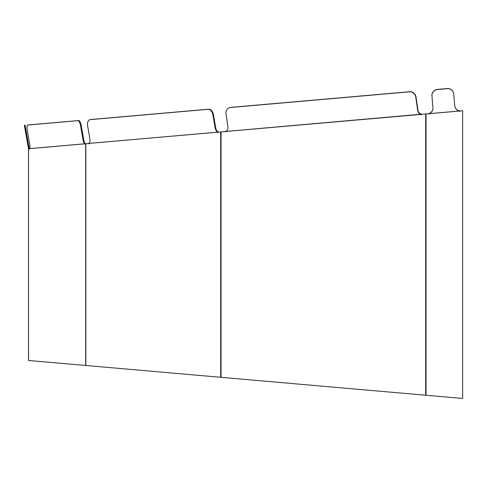 <?xml version="1.0" encoding="UTF-8"?>
<svg xmlns="http://www.w3.org/2000/svg" width="487" height="487" viewBox="0 0 487 487"><rect width="100%" height="100%" fill="white"/><g stroke="black" fill="none" stroke-linecap="round" stroke-linejoin="round"><path stroke-width="0.73" d="M28.471 124.928A5.96 1.54 79.6 0 1 28.508 124.922A5.96 1.54 79.6 0 1 28.544 124.915L78.784 120.52A5.96 1.54 79.6 0 1 81.359 126.249L83.709 139.574A4.34 1.12 -100.4 0 0 85.304 143.653L84.622 143.781L84.635 144.262L84.726 143.811L85.852 143.708L88.464 143.482L88.695 143.902L88.464 143.482M84.628 143.799L29.597 148.614L29.597 149.077L29.591 148.596A4.286 1.108 -100.4 0 0 29.719 144.42L27.357 131.04A5.96 1.54 79.6 0 1 27.333 130.906A5.96 1.54 79.6 0 1 27.832 125.043A5.96 1.54 79.6 0 1 27.869 125.037L78.109 120.642A5.96 1.54 79.6 0 1 80.684 126.376L83.027 139.696A4.34 1.12 -100.4 0 0 84.622 143.781L85.31 143.677A0.907 0.877 85 0 1 85.316 143.756M217.896 132.172L88.677 143.422A4.286 2.599 -102.6 0 0 89.925 139.172L87.617 125.804A5.96 3.616 77.4 0 1 87.569 125.488A5.96 3.616 77.4 0 1 89.943 119.674L90.497 119.552A5.96 3.616 77.4 0 1 90.783 119.51L208.82 109.179A5.96 3.616 77.4 0 1 213.452 114.725L215.747 128.032A4.34 2.636 -102.6 0 0 218.444 131.995L217.89 132.117L217.908 132.598L218.115 132.141L220.69 131.91L225.335 131.508L225.694 131.922L225.658 131.429A4.286 3.92 -115.4 0 0 225.81 131.362A4.286 3.92 -115.4 0 0 227.916 127.15L226.017 113.812A5.96 5.454 64.6 0 1 225.968 113.331A5.96 5.454 64.6 0 1 228.945 107.95A5.96 5.454 64.6 0 1 230.668 107.481L409.47 91.836A5.96 5.454 64.6 0 1 415.788 97.205L417.682 110.488A4.34 3.975 -115.4 0 0 421.145 114.329L421.182 114.816L421.48 114.348L426.046 113.946L426.046 395.261L462.65 398.463L462.65 110.744L460.002 110.975L459.685 111.444L459.631 110.841A5.96 5.868 175 0 1 454.724 105.576M89.943 119.674A5.96 3.616 77.4 0 1 90.229 119.632L208.266 109.307A5.96 3.616 77.4 0 1 212.898 114.847L215.193 128.154A4.34 2.636 -102.6 0 0 217.89 132.117L218.45 132.02A0.907 0.718 85 0 1 218.462 132.111M229.073 107.889A5.96 5.454 64.6 0 1 229.207 107.828A5.96 5.454 64.6 0 1 230.929 107.359L409.731 91.714A5.96 5.454 64.6 0 1 416.05 97.083L417.943 110.366A4.34 3.975 -115.4 0 0 421.401 114.201L225.664 131.46M453.707 94.009L453.701 93.888A5.96 5.868 -5 0 0 447.255 88.561L437.356 89.425A5.96 5.868 -5 0 0 431.932 95.793L431.945 95.915A5.96 5.868 -5 0 1 437.369 89.553L447.267 88.683A5.96 5.868 -5 0 1 453.707 94.009L454.73 105.697A5.96 5.868 175 0 0 459.643 110.963M29.506 148.638L28.489 148.73L28.489 360.477L426.046 395.261M432.955 107.481A5.96 5.868 175 0 1 429.035 113.52L429.047 113.641A5.96 5.868 175 0 0 432.967 107.603L431.945 95.915M459.643 110.993L429.047 113.666L428.73 114.153L428.694 113.715L426.046 113.946M421.407 114.238A0.907 0.347 85 0 1 421.425 114.39L421.456 114.792M225.335 131.508L225.639 131.922M29.202 148.748L28.483 148.712L28.489 149.174M28.483 148.712L24.35 125.262L25.056 125.135L26.091 131.003L25.385 131.125M29.19 148.59L26.091 131.003M28.544 124.915L27.869 125.037M90.783 119.51L90.229 119.632M215.747 128.032L215.193 128.154M213.452 114.725L212.898 114.847M208.82 109.179L208.266 109.307M83.709 139.574L83.027 139.696M81.359 126.249L80.684 126.376M78.784 120.52L78.109 120.642M28.155 142.74L27.455 142.861M88.677 143.446L217.896 132.141M459.649 111.024L429.053 113.702M221.061 131.88L221.061 377.328M425.699 395.231L425.699 113.976M421.152 114.39L225.664 131.496M85.852 143.708L85.852 365.493M220.69 377.291L220.69 131.91M28.52 148.724L28.52 360.477M85.694 365.481L85.694 143.726M84.628 143.835L29.597 148.651M28.508 124.922L27.832 125.043"/></g></svg>
